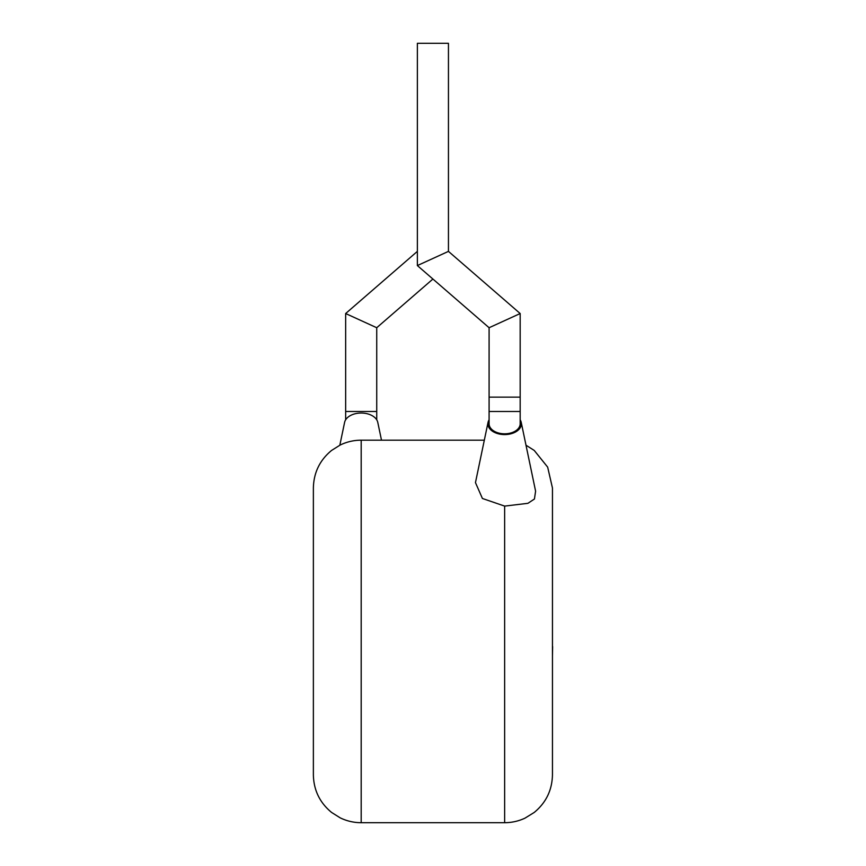 <?xml version="1.0" encoding="UTF-8"?>
<svg xmlns="http://www.w3.org/2000/svg" width="866" height="866" viewBox="0 0 866 866"><rect width="100%" height="100%" fill="white"/><g stroke="black" fill="none" stroke-linecap="round" stroke-linejoin="round"><path stroke-width="1.3" d="M489.095 327.727L520.174 313.535L520.174 397.137L489.095 397.137L520.174 397.137L520.174 411.48L489.095 411.48L489.095 327.727L417.369 265.57L417.369 43.3L448.447 43.3L448.447 251.378L417.369 265.57M520.174 313.535L448.447 251.378M552.454 646.577L552.454 606.568M552.627 646.577L552.454 656.147M489.095 411.48L489.095 423.799A15.545 10.013 0 0 0 504.64 433.812A15.545 10.013 0 0 0 520.174 423.799L520.174 411.48M489.095 419.804A16.735 10.782 0 0 0 488.045 422.359A16.735 10.782 0 0 0 504.64 434.58A16.735 10.782 0 0 0 521.224 422.359A16.735 10.782 0 0 0 520.174 419.804M475.466 482.633L482.416 498.48L504.64 506.101L527.903 503.319L534.441 499.011L535.599 491.174L521.224 422.359M525.998 445.211L534.235 450.439L547.658 467.12L552.454 487.991L552.454 774.886C552.118 790.182 546.045 802.695 534.235 812.438L524.991 818.154C518.539 821.163 511.752 822.678 504.64 822.7L504.64 506.101M313.373 774.886L313.373 487.991C313.709 472.684 319.781 460.171 331.581 450.439L340.154 445.048C346.79 441.822 353.804 440.199 361.187 440.177L361.187 822.7C353.804 822.678 346.79 821.055 340.154 817.829L331.581 812.438C319.781 802.695 313.709 790.182 313.373 774.886M339.829 445.211L344.603 422.359A16.735 10.782 0 0 1 361.187 413.028A16.735 10.782 0 0 1 377.771 422.359L381.495 440.177M345.653 419.804L345.653 313.535L376.732 327.727L432.913 279.036M345.653 313.535L417.369 251.378M345.653 411.48L376.732 411.48L376.732 327.727M376.732 419.804L376.732 411.48M488.045 422.359L475.456 482.633M504.64 822.7L361.187 822.7M484.332 440.177L361.187 440.177"/></g></svg>
